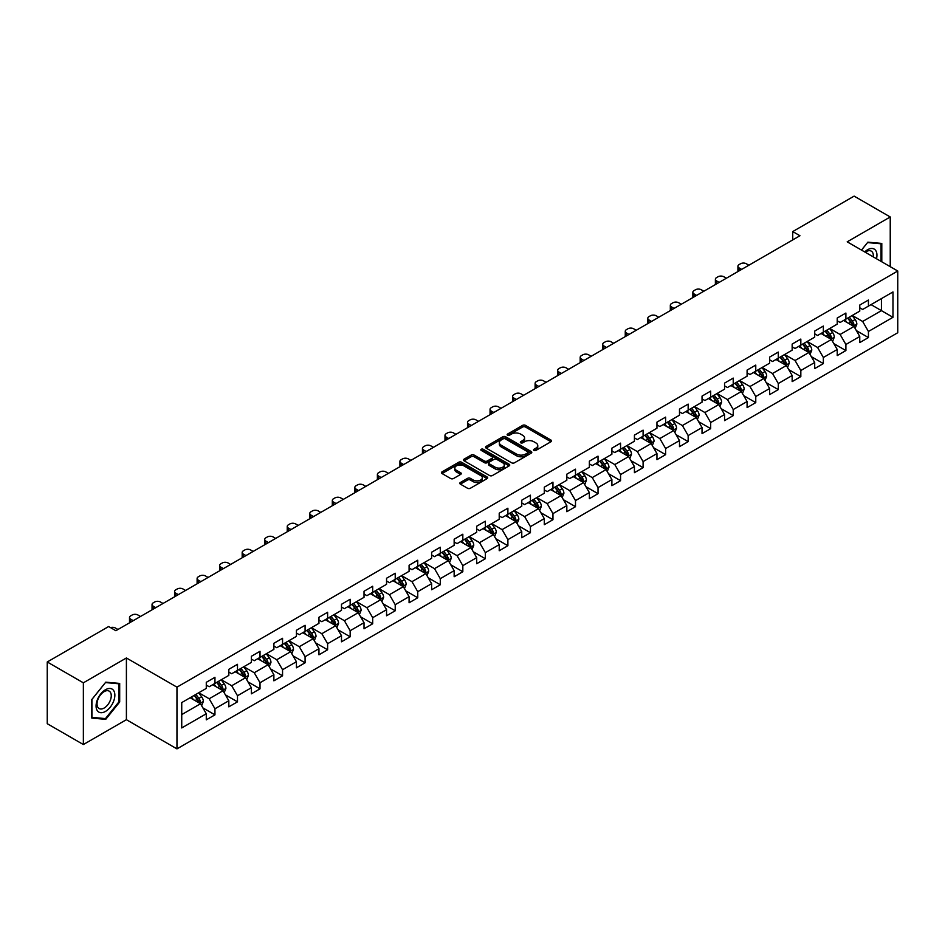 <?xml version="1.0" encoding="UTF-8"?>
<svg xmlns="http://www.w3.org/2000/svg" width="945" height="945" viewBox="0 0 945 945"><rect width="100%" height="100%" fill="white"/><g stroke="black" fill="none" stroke-linecap="round" stroke-linejoin="round"><path stroke-width="1.42" d="M533.925 450.422A1.406 0.815 0 0 0 535.909 450.422L550.982 441.728A2.008 1.158 0 0 0 551.573 440.913A2.008 1.158 0 0 0 550.982 440.086L525.455 425.356A2.008 1.158 0 0 0 522.62 425.356L507.559 434.05A1.406 0.815 0 0 0 507.146 434.629A1.406 0.815 0 0 0 507.559 435.196A1.406 0.815 0 0 0 509.544 435.196L511.493 434.074A6.414 3.709 0 0 1 520.565 434.074L522.691 435.302A6.414 3.709 0 0 1 524.569 437.925A6.414 3.709 0 0 1 522.691 440.535L520.742 441.669A1.406 0.815 0 0 0 520.329 442.236A1.406 0.815 0 0 0 520.742 442.815A1.406 0.815 0 0 0 522.727 442.815L524.676 441.681A6.414 3.709 0 0 1 533.748 441.681L535.874 442.91A6.414 3.709 0 0 1 537.764 445.532A6.414 3.709 0 0 1 535.874 448.154L533.925 449.277A1.406 0.815 0 0 0 533.523 449.855A1.406 0.815 0 0 0 533.925 450.422L533.925 449.277M460.38 482.493A2.008 1.158 0 0 0 459.79 483.308A2.008 1.158 0 0 0 460.38 484.123L467.539 488.258A2.008 1.158 0 0 0 470.374 488.258L487.112 478.607A2.008 1.158 0 0 0 487.691 477.78A2.008 1.158 0 0 0 487.112 476.965L461.585 462.235A2.008 1.158 0 0 0 458.75 462.235L442.024 471.886A2.008 1.158 0 0 0 441.433 472.713A2.008 1.158 0 0 0 442.024 473.528L450.67 478.524A2.008 1.158 0 0 0 453.505 478.524L460.664 474.39A2.008 1.158 0 0 0 461.255 473.575A2.008 1.158 0 0 0 460.664 472.748L456.376 470.279A5.363 3.095 0 0 1 454.805 468.082A5.363 3.095 0 0 1 458.112 465.223A5.363 3.095 0 0 1 463.96 465.897L480.757 475.595A5.363 3.095 0 0 1 482.328 477.78A5.363 3.095 0 0 1 479.02 480.651A5.363 3.095 0 0 1 473.173 479.977L470.374 478.359A2.008 1.158 0 0 0 467.539 478.359L460.38 482.493L460.38 484.123L467.539 480.025L467.539 478.359M126.406 657.968L83.361 682.822L47.25 661.972L47.25 723.693L83.361 744.542L126.406 719.688L176.963 748.877L176.963 687.157L126.406 657.968L126.406 719.688M890.237 266.679L890.237 216.972L847.192 241.825L897.75 271.014L176.963 687.157M890.237 216.972L854.126 196.123L792.737 231.572L792.737 239.912M47.25 661.972L108.64 626.535L115.857 630.705L799.954 235.742L792.737 231.572M511.635 462.802A2.008 1.158 0 0 0 514.47 462.802L531.196 453.151A2.008 1.158 0 0 0 531.787 452.324A2.008 1.158 0 0 0 531.196 451.509L505.681 436.779A2.008 1.158 0 0 0 502.846 436.779L486.108 446.43A2.008 1.158 0 0 0 485.529 447.257A2.008 1.158 0 0 0 486.108 448.072L511.635 462.802M481.785 450.73A1.406 0.815 0 0 1 483.202 450.93L483.202 449.253L509.154 464.243A2.008 1.158 0 0 1 509.745 465.058A2.008 1.158 0 0 1 509.154 465.873L492.428 475.536A2.008 1.158 0 0 1 489.593 475.536L464.066 460.794L464.066 459.164A2.008 1.158 0 0 0 463.475 459.979A2.008 1.158 0 0 0 464.066 460.794M464.066 459.164L471.224 455.029A2.008 1.158 0 0 1 474.059 455.029L484.407 461.006A2.008 1.158 0 0 0 487.254 461.006L492.002 458.266A2.008 1.158 0 0 0 492.581 457.439A2.008 1.158 0 0 0 492.002 456.624L481.218 450.399A1.406 0.815 0 0 1 480.816 449.832A1.406 0.815 0 0 1 481.678 449.088A1.406 0.815 0 0 1 483.202 449.253M176.963 748.877L897.75 332.734L897.75 271.014M202.891 707.888L214.952 714.845L214.952 708.762L228.82 700.753L228.82 706.836L237.49 701.84L237.49 695.744L251.358 687.747L251.358 693.831L260.017 688.822L260.017 682.739L273.885 674.73L273.885 680.825L282.555 675.817L282.555 669.733L296.423 661.724L296.423 667.808L305.081 662.811L305.081 656.716L318.949 648.719L318.949 654.802L327.62 649.794L327.62 643.71L341.488 635.701L341.488 641.797L350.158 636.788L350.158 630.705L364.026 622.696L364.026 628.779L372.684 623.783L372.684 617.687L386.552 609.69L386.552 615.774L395.223 610.765L395.223 604.682L409.09 596.673L409.09 602.768L417.749 597.76L417.749 591.676L431.617 583.667L431.617 589.751L440.287 584.754L440.287 578.659L454.155 570.662L454.155 576.745L462.826 571.737L462.826 565.653L476.693 557.644L476.693 563.74L485.352 558.731L485.352 552.648L499.22 544.639L499.22 550.722L507.89 545.726L507.89 539.63L521.758 531.633L521.758 537.717L530.428 532.708L530.428 526.625L544.285 518.616L544.285 524.711L552.955 519.703L552.955 513.619L566.823 505.61L566.823 511.694L575.493 506.697L575.493 500.602L589.361 492.593L589.361 498.688L598.02 493.68L598.02 487.596L611.887 479.587L611.887 485.671L620.558 480.674L620.558 474.591L634.426 466.582L634.426 472.665L643.096 467.669L643.096 461.573L656.952 453.565L656.952 459.66L665.623 454.651L665.623 448.568L679.49 440.559L679.49 446.642L688.161 441.646L688.161 435.55L702.029 427.553L702.029 433.637L710.687 428.64L710.687 422.545L724.555 414.536L724.555 420.631L733.226 415.623L733.226 409.539L747.093 401.53L747.093 407.614L755.764 402.617L755.764 396.522L769.632 388.525L769.632 394.608L778.29 389.6L778.29 383.516L792.158 375.508L792.158 381.603L800.828 376.594L800.828 370.511L814.696 362.502L814.696 368.585L823.355 363.589L823.355 357.493L837.223 349.496L837.223 355.58L845.893 350.571L845.893 344.488L859.761 336.479L859.761 342.574L868.431 337.566L868.431 331.482L892.978 317.307L892.978 291.946L881.425 298.62L881.425 310.633L892.978 317.307M214.952 714.845L206.282 719.854L206.282 713.758L181.735 727.945L181.735 702.584L206.282 688.409L206.282 682.325L214.952 677.317L214.952 683.412L228.82 675.403L228.82 669.308L237.49 664.311L237.49 670.395L251.358 662.386L251.358 656.303L260.017 651.294L260.017 657.389L273.885 649.38L273.885 643.297L282.555 638.288L282.555 644.372L296.423 636.375L296.423 630.28L305.081 625.283L305.081 631.366L318.949 623.357L318.949 617.274L327.62 612.265L327.62 618.361L341.488 610.352L341.488 604.268L350.158 599.26L350.158 605.343L364.026 597.346L364.026 591.251L372.684 586.254L372.684 592.338L386.552 584.329L386.552 578.245L395.223 573.237L395.223 579.332L409.09 571.323L409.09 565.24L417.749 560.231L417.749 566.315L431.617 558.318L431.617 552.223L440.287 547.226L440.287 553.309L454.155 545.3L454.155 539.217L462.826 534.208L462.826 540.304L476.693 532.295L476.693 526.211L485.352 521.203L485.352 527.286L499.22 519.289L499.22 513.194L507.89 508.197L507.89 514.281L521.758 506.272L521.758 500.188L530.428 495.18L530.428 501.275L544.285 493.266L544.285 487.183L552.955 482.174L552.955 488.258L566.823 480.261L566.823 474.166L575.493 469.169L575.493 475.252L589.361 467.243L589.361 461.16L598.02 456.151L598.02 462.247L611.887 454.238L611.887 448.143L620.558 443.146L620.558 449.229L634.426 441.232L634.426 435.137L643.096 430.14L643.096 436.224L656.952 428.215L656.952 422.131L665.623 417.123L665.623 423.218L679.49 415.209L679.49 409.114L688.161 404.117L688.161 410.201L702.029 402.192L702.029 396.109L710.687 391.1L710.687 397.195L724.555 389.186L724.555 383.103L733.226 378.094L733.226 384.19L747.093 376.181L747.093 370.086L755.764 365.089L755.764 371.172L769.632 363.163L769.632 357.08L778.29 352.072L778.29 358.167L792.158 350.158L792.158 344.074L800.828 339.066L800.828 345.149L814.696 337.152L814.696 331.057L823.355 326.06L823.355 332.144L837.223 324.135L837.223 318.052L845.893 313.043L845.893 319.138L859.761 311.129L859.761 305.046L868.431 300.037L868.431 306.121L892.978 291.946M212.637 684.735L223.044 690.748L209.176 698.757L198.769 692.744M206.282 685.078L209.176 686.743L214.952 683.412M209.176 698.757L214.952 708.762M223.044 690.748L228.82 700.753M235.175 671.73L245.57 677.73L231.702 685.739L221.307 679.739M228.82 672.06L231.702 673.738L237.49 670.395M231.702 685.739L237.49 695.744M245.57 677.73L251.358 687.747M257.713 658.724L268.108 664.725L254.24 672.734L243.845 666.733M251.358 659.055L254.24 660.72L260.017 657.389M254.24 672.734L260.017 682.739M268.108 664.725L273.885 674.73M280.24 645.707L290.647 651.719L276.779 659.728L266.372 653.716M273.885 646.049L276.779 647.715L282.555 644.372M276.779 659.728L282.555 669.733M290.647 651.719L296.423 661.724M302.778 632.701L313.173 638.702L299.305 646.711L288.91 640.71M296.423 633.032L299.305 634.709L305.081 631.366M299.305 646.711L305.081 656.716M313.173 638.702L318.949 648.719M325.304 619.696L335.711 625.696L321.843 633.705L311.437 627.704M318.949 620.026L321.843 621.692L327.62 618.361M321.843 633.705L327.62 643.71M335.711 625.696L341.488 635.701M347.843 606.678L358.238 612.691L344.382 620.688L333.975 614.687M341.488 607.021L344.382 608.686L350.158 605.343M344.382 620.688L350.158 630.705M358.238 612.691L364.026 622.696M370.381 593.673L380.776 599.673L366.908 607.682L356.513 601.681M364.026 594.003L366.908 595.669L372.684 592.338M366.908 607.682L372.684 617.687M380.776 599.673L386.552 609.69M392.907 580.667L403.314 586.668L389.446 594.677L379.039 588.664M386.552 580.998L389.446 582.663L395.223 579.332M389.446 594.677L395.223 604.682M403.314 586.668L409.09 596.673M415.446 567.65L425.841 573.662L411.973 581.659L401.578 575.659M409.09 567.992L411.973 569.658L417.749 566.315M411.973 581.659L417.749 591.676M425.841 573.662L431.617 583.667M437.972 554.644L448.379 560.645L434.511 568.654L424.116 562.653M431.617 554.975L434.511 556.64L440.287 553.309M434.511 568.654L440.287 578.659M448.379 560.645L454.155 570.662M460.51 541.639L470.905 547.639L457.049 555.648L446.642 549.636M454.155 541.969L457.049 543.635L462.826 540.304M457.049 555.648L462.826 565.653M470.905 547.639L476.693 557.644M483.049 528.621L493.444 534.634L479.576 542.631L469.181 536.63M476.693 528.964L479.576 530.629L485.352 527.286M479.576 542.631L485.352 552.648M493.444 534.634L499.22 544.639M505.575 515.616L515.982 521.616L502.114 529.625L491.707 523.624M499.22 515.946L502.114 517.612L507.89 514.281M502.114 529.625L507.89 539.63M515.982 521.616L521.758 531.633M528.113 502.61L538.508 508.611L524.64 516.62L514.245 510.607M521.758 502.941L524.64 504.606L530.428 501.275M524.64 516.62L530.428 526.625M538.508 508.611L544.285 518.616M550.64 489.593L561.046 495.605L547.179 503.602L536.784 497.602M544.285 489.935L547.179 491.601L552.955 488.258M547.179 503.602L552.955 513.619M561.046 495.605L566.823 505.61M573.178 476.587L583.585 482.588L569.717 490.597L559.31 484.596M566.823 476.918L569.717 478.583L575.493 475.252M569.717 490.597L575.493 500.602M583.585 482.588L589.361 492.593M595.716 463.582L606.111 469.582L592.243 477.591L581.848 471.579M589.361 463.912L592.243 465.578L598.02 462.247M592.243 477.591L598.02 487.596M606.111 469.582L611.887 479.587M618.243 450.564L628.649 456.577L614.782 464.574L604.375 458.573M611.887 450.895L614.782 452.572L620.558 449.229M614.782 464.574L620.558 474.591M628.649 456.577L634.426 466.582M640.781 437.559L651.176 443.559L637.308 451.568L626.913 445.567M634.426 437.889L637.308 439.555L643.096 436.224M637.308 451.568L643.096 461.573M651.176 443.559L656.952 453.565M663.319 424.553L673.714 430.554L659.846 438.563L649.451 432.55M656.952 424.884L659.846 426.549L665.623 423.218M659.846 438.563L665.623 448.568M673.714 430.554L679.49 440.559M685.846 411.536L696.252 417.548L682.384 425.545L671.978 419.545M679.49 411.866L682.384 413.544L688.161 410.201M682.384 425.545L688.161 435.55M696.252 417.548L702.029 427.553M708.384 398.53L718.779 404.531L704.911 412.54L694.516 406.539M702.029 398.861L704.911 400.526L710.687 397.195M704.911 412.54L710.687 422.545M718.779 404.531L724.555 414.536M730.91 385.513L741.317 391.525L727.449 399.534L717.042 393.522M724.555 385.855L727.449 387.521L733.226 384.19M727.449 399.534L733.226 409.539M741.317 391.525L747.093 401.53M753.448 372.507L763.843 378.508L749.976 386.517L739.581 380.516M747.093 372.838L749.976 374.515L755.764 371.172M749.976 386.517L755.764 396.522M763.843 378.508L769.632 388.525M775.987 359.502L786.382 365.502L772.514 373.511L762.119 367.51M769.632 359.832L772.514 361.498L778.29 358.167M772.514 373.511L778.29 383.516M786.382 365.502L792.158 375.508M798.513 346.484L808.92 352.497L795.052 360.506L784.645 354.493M792.158 346.827L795.052 348.492L800.828 345.149M795.052 360.506L800.828 370.511M808.92 352.497L814.696 362.502M821.051 333.479L831.446 339.479L817.579 347.488L807.184 341.488M814.696 333.809L817.579 335.487L823.355 332.144M817.579 347.488L823.355 357.493M831.446 339.479L837.223 349.496M843.578 320.473L853.985 326.474L840.117 334.483L829.71 328.482M837.223 320.804L840.117 322.469L845.893 319.138M840.117 334.483L845.893 344.488M853.985 326.474L859.761 336.479M871.03 304.621L881.425 310.633L862.655 321.465L852.248 315.465M859.761 307.798L862.655 309.464L868.431 306.121M862.655 321.465L868.431 331.482M83.361 682.822L83.361 744.542M181.735 714.597L200.505 703.753L190.11 697.753M200.505 703.753L206.282 713.758M856.371 330.608L868.431 337.566M833.833 343.614L845.893 350.571M811.294 356.619L823.355 363.589M788.768 369.637L800.828 376.594M766.23 382.642L778.29 389.6M743.703 395.648L755.764 402.617M721.165 408.665L733.226 415.623M698.627 421.671L710.687 428.64M676.1 434.676L688.161 441.646M653.562 447.694L665.623 454.651M631.036 460.699L643.096 467.669M608.497 473.705L620.558 480.674M585.959 486.722L598.02 493.68M563.433 499.728L575.493 506.697M540.894 512.733L552.955 519.703M518.356 525.751L530.428 532.708M495.83 538.756L507.89 545.726M473.291 551.762L485.352 558.731M450.765 564.779L462.826 571.737M428.227 577.785L440.287 584.754M405.688 590.802L417.749 597.76M383.162 603.808L395.223 610.765M360.624 616.813L372.684 623.783M338.097 629.831L350.158 636.788M315.559 642.836L327.62 649.794M293.021 655.842L305.081 662.811M270.494 668.859L282.555 675.817M247.956 681.865L260.017 688.822M225.43 694.87L237.49 701.84M881.791 261.8L881.791 243.42L867.853 242.168L861.497 250.082M91.807 718.094L105.745 719.334L119.684 701.993L119.684 683.412L105.745 682.172L91.807 699.513L91.807 718.094M118.964 701.58L119.684 701.993M104.281 718.483L105.745 719.334M534.492 450.623L535.874 449.82A6.414 3.709 0 0 0 537.764 447.198L537.764 445.532M524.569 437.925L524.569 439.59A6.414 3.709 0 0 1 522.691 442.213L521.309 443.004M550.959 441.74L525.455 427.022A2.008 1.158 0 0 0 522.62 427.022L508.115 435.397M531.173 453.163L505.681 438.445A2.008 1.158 0 0 0 502.846 438.445L486.143 448.084M527.653 452.903A1.406 0.815 0 0 0 528.066 452.324A1.406 0.815 0 0 0 527.653 451.757L505.256 438.823A1.406 0.815 0 0 0 503.272 438.823L501.216 440.004A6.414 3.709 0 0 0 499.338 442.626A6.414 3.709 0 0 0 501.216 445.249L516.525 454.084A6.414 3.709 0 0 0 525.597 454.084L527.653 452.903L527.653 454.569A1.406 0.815 0 0 0 528.066 453.99L528.066 452.324M499.338 442.626L499.338 444.292A6.414 3.709 0 0 0 501.216 446.914L501.216 445.249M527.653 454.569L525.597 455.75A6.414 3.709 0 0 1 516.525 455.75L501.216 446.914M464.089 460.817L471.224 456.695L471.224 455.029M492.581 457.439L492.581 459.116A2.008 1.158 0 0 1 492.002 459.931L487.254 462.672A2.008 1.158 0 0 1 484.407 462.672L474.059 456.695A2.008 1.158 0 0 0 471.224 456.695M483.202 450.93L509.131 465.885M495.156 467.208A5.363 3.095 0 0 0 501.004 467.881A5.363 3.095 0 0 0 504.311 465.011A5.363 3.095 0 0 0 502.74 462.826L496.822 459.412A2.008 1.158 0 0 0 493.987 459.412L489.238 462.152A2.008 1.158 0 0 0 488.648 462.967A2.008 1.158 0 0 0 489.238 463.782L495.156 467.208L495.156 468.874A5.363 3.095 0 0 0 501.004 469.547A5.363 3.095 0 0 0 504.311 466.688L504.311 465.011M488.648 462.967L488.648 464.633A2.008 1.158 0 0 0 489.238 465.46L489.238 463.782M495.156 468.874L489.238 465.46M482.328 477.78L482.328 479.458A5.363 3.095 0 0 1 479.02 482.316A5.363 3.095 0 0 1 473.173 481.643L470.374 480.025A2.008 1.158 0 0 0 467.539 480.025M454.805 468.082L454.805 469.748A5.363 3.095 0 0 0 456.376 471.945L456.376 470.279M460.64 474.402L456.376 471.945M487.077 478.619L461.585 463.901A2.008 1.158 0 0 0 458.75 463.901L442.047 473.539M855.119 328.447L856.843 324.123A5.41 3.13 -120 0 0 855.119 319.516L852.13 315.535M741.671 269.396L739.12 267.919A4.087 2.362 0 0 1 737.927 266.242A4.087 2.362 0 0 1 739.12 264.576L740.561 263.749A4.087 2.362 0 0 1 746.337 263.749L748.901 265.226M846.933 322.41L844.913 319.705M738.258 271.357A4.087 2.362 180 0 1 737.927 270.412L737.927 266.242M847.653 318.122L850.642 322.103A5.41 3.13 60 0 1 852.189 325.352L853.926 324.359A5.41 3.13 -120 0 0 852.366 321.099L849.39 317.118M848.031 317.898L851.339 322.316A2.752 1.595 60 0 1 851.847 323.155L853.926 324.359M880.173 243.278L881.071 243.786L881.071 261.387M861.521 250.094L867.557 242.582L881.071 243.786M876.499 258.753A13.277 7.666 120 0 0 874.196 249.09A13.277 7.666 120 0 0 864.687 251.925M873.286 256.886A10.052 5.8 120 0 0 871.266 251.122A10.052 5.8 120 0 0 865.266 252.268M105.462 711.431A13.277 7.666 120 0 0 114.853 695.166A13.277 7.666 120 0 0 105.462 689.744A13.277 7.666 120 0 0 96.071 706.009A13.277 7.666 120 0 0 105.462 711.431M104.151 708.029A10.052 5.8 120 0 0 110.719 699.17A10.052 5.8 120 0 0 109.171 691.126A10.052 5.8 120 0 0 104.151 691.622A10.052 5.8 120 0 0 97.583 700.481A10.052 5.8 120 0 0 99.119 708.537A10.052 5.8 120 0 0 104.151 708.029M91.96 699.383L105.462 682.573L118.964 683.79L118.964 701.792L105.462 718.59L91.96 717.385L91.925 699.359M118.078 683.27L118.964 683.79M832.592 341.464L834.305 337.129A5.41 3.13 -120 0 0 832.58 332.522L829.604 328.541M719.145 282.401L716.582 280.925A4.087 2.362 0 0 1 715.389 279.259A4.087 2.362 0 0 1 716.582 277.594L718.035 276.755A4.087 2.362 0 0 1 723.811 276.755L726.362 278.232M824.406 335.416L822.374 332.711M715.731 284.374A4.087 2.362 180 0 1 715.389 283.429L715.389 279.259M825.127 331.128L828.103 335.109A5.41 3.13 60 0 1 829.651 338.369L831.387 337.365A5.41 3.13 -120 0 0 829.84 334.105L826.851 330.124M825.505 330.915L828.812 335.321A2.752 1.595 60 0 1 829.308 336.16L831.387 337.365M810.054 354.469L811.779 350.146A5.41 3.13 -120 0 0 810.042 345.527L807.065 341.558M696.607 295.407L694.055 293.93A4.087 2.362 0 0 1 692.85 292.265A4.087 2.362 0 0 1 694.055 290.599L695.496 289.761A4.087 2.362 0 0 1 701.273 289.761L703.836 291.237M801.868 348.421L799.848 345.728M693.193 297.38A4.087 2.362 180 0 1 692.85 296.435L692.85 292.265M802.588 344.134L805.565 348.114A5.41 3.13 60 0 1 807.124 351.375L808.849 350.371A5.41 3.13 -120 0 0 807.302 347.122L804.325 343.141M802.966 343.921L806.274 348.339A2.752 1.595 60 0 1 806.77 349.178L808.849 350.371M787.528 367.475L789.24 363.152A5.41 3.13 -120 0 0 787.516 358.545L784.527 354.564M674.068 308.424L671.517 306.948A4.087 2.362 0 0 1 670.324 305.27A4.087 2.362 0 0 1 671.517 303.605L672.958 302.778A4.087 2.362 0 0 1 678.746 302.778L681.298 304.255M779.33 361.439L777.31 358.734M670.666 310.385A4.087 2.362 180 0 1 670.324 309.44L670.324 305.27M780.05 357.151L783.039 361.132A5.41 3.13 60 0 1 784.586 364.38L786.323 363.388A5.41 3.13 -120 0 0 784.763 360.128L781.787 356.147M780.428 356.926L783.736 361.344A2.752 1.595 60 0 1 784.244 362.183L786.323 363.388M764.989 380.492L766.702 376.157A5.41 3.13 -120 0 0 764.977 371.55L762.001 367.57M651.542 321.43L648.979 319.953A4.087 2.362 0 0 1 647.786 318.288A4.087 2.362 0 0 1 648.979 316.622L650.432 315.784A4.087 2.362 0 0 1 656.208 315.784L658.759 317.26M756.803 374.444L754.771 371.739M648.128 323.403A4.087 2.362 180 0 1 647.786 322.458L647.786 318.288M757.524 370.156L760.501 374.137A5.41 3.13 60 0 1 762.048 377.398L763.784 376.393A5.41 3.13 -120 0 0 762.237 373.133L759.26 369.152M757.902 369.944L761.209 374.35A2.752 1.595 60 0 1 761.705 375.189L763.784 376.393M742.451 393.498L744.176 389.175A5.41 3.13 -120 0 0 742.451 384.556L739.462 380.587M629.004 334.435L626.452 332.959A4.087 2.362 0 0 1 625.259 331.293A4.087 2.362 0 0 1 626.452 329.628L627.893 328.789A4.087 2.362 0 0 1 633.67 328.789L636.233 330.266M734.265 387.45L732.245 384.757M625.59 336.408A4.087 2.362 180 0 1 625.259 335.463L625.259 331.293M734.986 383.162L737.974 387.143A5.41 3.13 60 0 1 739.522 390.403L741.246 389.399A5.41 3.13 -120 0 0 739.699 386.151L736.722 382.17M735.364 382.949L738.671 387.367A2.752 1.595 60 0 1 739.179 388.206L741.246 389.399M719.925 406.504L721.637 402.18A5.41 3.13 -120 0 0 719.913 397.573L716.936 393.592M606.477 347.453L603.914 345.976A4.087 2.362 0 0 1 602.721 344.311A4.087 2.362 0 0 1 603.914 342.633L605.367 341.806A4.087 2.362 0 0 1 611.143 341.806L613.695 343.283M711.739 400.467L709.707 397.762M603.064 349.414A4.087 2.362 180 0 1 602.721 348.481L602.721 344.311M712.459 396.179L715.436 400.16A5.41 3.13 60 0 1 716.983 403.409L718.72 402.416A5.41 3.13 -120 0 0 717.172 399.156L714.184 395.175M712.825 395.955L716.133 400.373A2.752 1.595 60 0 1 716.641 401.212L718.72 402.416M697.386 419.521L699.111 415.186A5.41 3.13 -120 0 0 697.375 410.579L694.398 406.598M583.939 360.458L581.388 358.982A4.087 2.362 0 0 1 580.183 357.316A4.087 2.362 0 0 1 581.388 355.651L582.829 354.812A4.087 2.362 0 0 1 588.605 354.812L591.157 356.289M689.2 413.473L687.18 410.768M580.525 362.431A4.087 2.362 180 0 1 580.183 361.486L580.183 357.316M689.921 409.185L692.898 413.166A5.41 3.13 60 0 1 694.457 416.426L696.181 415.422A5.41 3.13 -120 0 0 694.634 412.162L691.657 408.181M690.299 408.972L693.606 413.378A2.752 1.595 60 0 1 694.102 414.217L696.181 415.422M674.86 432.526L676.573 428.203A5.41 3.13 -120 0 0 674.848 423.596L671.86 419.615M561.401 373.464L558.849 371.987A4.087 2.362 0 0 1 557.656 370.322A4.087 2.362 0 0 1 558.849 368.656L560.29 367.818A4.087 2.362 0 0 1 566.067 367.818L568.63 369.294M666.662 426.478L664.642 423.785M557.999 375.437A4.087 2.362 180 0 1 557.656 374.492L557.656 370.322M667.383 422.191L670.371 426.171A5.41 3.13 60 0 1 671.919 429.432L673.655 428.428A5.41 3.13 -120 0 0 672.096 425.179L669.119 421.198M667.761 421.978L671.068 426.396A2.752 1.595 60 0 1 671.576 427.234L673.655 428.428M652.322 445.544L654.034 441.209A5.41 3.13 -120 0 0 652.31 436.602L649.333 432.621M538.874 386.481L536.311 385.005A4.087 2.362 0 0 1 535.118 383.339A4.087 2.362 0 0 1 536.311 381.662L537.764 380.835A4.087 2.362 0 0 1 543.54 380.835L546.092 382.312M644.136 439.496L642.104 436.791M535.461 388.442A4.087 2.362 180 0 1 535.118 387.509L535.118 383.339M644.856 435.208L647.833 439.189A5.41 3.13 60 0 1 649.38 442.437L651.117 441.445A5.41 3.13 -120 0 0 649.569 438.185L646.581 434.204M645.234 434.983L648.542 439.401A2.752 1.595 60 0 1 649.038 440.24L651.117 441.445M629.783 458.549L631.508 454.214A5.41 3.13 -120 0 0 629.783 449.607L626.795 445.627M516.336 399.487L513.785 398.01A4.087 2.362 0 0 1 512.592 396.345A4.087 2.362 0 0 1 513.785 394.679L515.226 393.841A4.087 2.362 0 0 1 521.002 393.841L523.565 395.317M621.597 452.501L619.577 449.796M512.922 401.46A4.087 2.362 180 0 1 512.592 400.515L512.592 396.345M622.318 448.213L625.295 452.194A5.41 3.13 60 0 1 626.854 455.455L628.579 454.45A5.41 3.13 -120 0 0 627.031 451.19L624.054 447.209M622.696 448.001L626.003 452.407A2.752 1.595 60 0 1 626.5 453.246L628.579 454.45M607.257 471.555L608.97 467.232A5.41 3.13 -120 0 0 607.245 462.625L604.268 458.644M493.81 412.492L491.246 411.016A4.087 2.362 0 0 1 490.053 409.35A4.087 2.362 0 0 1 491.246 407.685L492.699 406.846A4.087 2.362 0 0 1 498.476 406.846L501.027 408.323M599.071 465.519L597.039 462.814M490.396 414.465A4.087 2.362 180 0 1 490.053 413.52L490.053 409.35M599.791 461.231L602.768 465.2A5.41 3.13 60 0 1 604.316 468.46L606.052 467.456A5.41 3.13 -120 0 0 604.505 464.208L601.516 460.227M600.158 461.006L603.465 465.424A2.752 1.595 60 0 1 603.973 466.263L606.052 467.456M584.719 484.572L586.443 480.237A5.41 3.13 -120 0 0 584.707 475.63L581.73 471.649M471.271 425.51L468.72 424.033A4.087 2.362 0 0 1 467.515 422.368A4.087 2.362 0 0 1 468.72 420.69L470.161 419.863A4.087 2.362 0 0 1 475.937 419.863L478.489 421.34M576.533 478.524L574.513 475.819M467.858 427.471A4.087 2.362 180 0 1 467.515 426.538L467.515 422.368M577.253 474.236L580.23 478.217A5.41 3.13 60 0 1 581.777 481.466L583.514 480.473A5.41 3.13 -120 0 0 581.966 477.213L578.99 473.232M577.631 474.012L580.939 478.43A2.752 1.595 60 0 1 581.435 479.269L583.514 480.473M562.192 497.578L563.905 493.243A5.41 3.13 -120 0 0 562.18 488.636L559.192 484.655M448.733 438.515L446.182 437.039A4.087 2.362 0 0 1 444.989 435.373A4.087 2.362 0 0 1 446.182 433.708L447.623 432.869A4.087 2.362 0 0 1 453.399 432.869L455.962 434.346M553.994 491.53L551.974 488.825M445.331 440.488A4.087 2.362 180 0 1 444.989 439.543L444.989 435.373M554.715 487.242L557.704 491.223A5.41 3.13 60 0 1 559.251 494.483L560.987 493.479A5.41 3.13 -120 0 0 559.428 490.219L556.451 486.238M555.093 487.029L558.4 491.447A2.752 1.595 60 0 1 558.908 492.274L560.987 493.479M539.654 510.583L541.367 506.26A5.41 3.13 -120 0 0 539.642 501.653L536.665 497.672M426.207 451.521L423.643 450.044A4.087 2.362 0 0 1 422.45 448.379A4.087 2.362 0 0 1 423.643 446.713L425.096 445.875A4.087 2.362 0 0 1 430.873 445.875L433.424 447.351M531.468 504.547L529.436 501.842M422.793 453.494A4.087 2.362 180 0 1 422.45 452.549L422.45 448.379M532.189 500.259L535.165 504.228A5.41 3.13 60 0 1 536.713 507.489L538.449 506.485A5.41 3.13 -120 0 0 536.902 503.236L533.913 499.255M532.567 500.035L535.874 504.453A2.752 1.595 60 0 1 536.37 505.291L538.449 506.485M517.116 523.601L518.84 519.266A5.41 3.13 -120 0 0 517.116 514.659L514.127 510.678M403.669 464.538L401.117 463.062A4.087 2.362 0 0 1 399.912 461.396A4.087 2.362 0 0 1 401.117 459.719L402.558 458.892A4.087 2.362 0 0 1 408.334 458.892L410.898 460.369M508.93 517.553L506.91 514.848M400.255 466.511A4.087 2.362 180 0 1 399.912 465.566L399.912 461.396M509.65 513.265L512.627 517.246A5.41 3.13 60 0 1 514.186 520.494L515.911 519.502A5.41 3.13 -120 0 0 514.363 516.242L511.387 512.261M510.028 513.04L513.336 517.458A2.752 1.595 60 0 1 513.832 518.297L515.911 519.502M494.589 536.606L496.302 532.283A5.41 3.13 -120 0 0 494.578 527.664L491.601 523.684M381.142 477.544L378.579 476.067A4.087 2.362 0 0 1 377.386 474.402A4.087 2.362 0 0 1 378.579 472.736L380.02 471.898A4.087 2.362 0 0 1 385.808 471.898L388.36 473.374M486.403 530.558L484.372 527.853M377.728 479.517A4.087 2.362 180 0 1 377.386 478.572L377.386 474.402M487.112 526.27L490.101 530.251A5.41 3.13 60 0 1 491.648 533.512L493.384 532.507A5.41 3.13 -120 0 0 491.837 529.247L488.848 525.278M487.49 526.058L490.798 530.476A2.752 1.595 60 0 1 491.305 531.303L493.384 532.507M472.051 549.612L473.776 545.289A5.41 3.13 -120 0 0 472.039 540.682L469.063 536.701M358.604 490.549L356.052 489.085A4.087 2.362 0 0 1 354.847 487.407A4.087 2.362 0 0 1 356.052 485.742L357.493 484.915A4.087 2.362 0 0 1 363.27 484.915L365.821 486.38M463.865 543.576L461.845 540.871M355.19 492.522A4.087 2.362 180 0 1 354.847 491.577L354.847 487.407M464.586 539.288L467.562 543.269A5.41 3.13 60 0 1 469.11 546.517L470.846 545.513A5.41 3.13 -120 0 0 469.299 542.265L466.322 538.284M464.964 539.063L468.271 543.481A2.752 1.595 60 0 1 468.767 544.32L470.846 545.513M449.513 562.629L451.237 558.294A5.41 3.13 -120 0 0 449.513 553.687L446.524 549.707M336.066 503.567L333.514 502.09A4.087 2.362 0 0 1 332.321 500.425A4.087 2.362 0 0 1 333.514 498.747L334.955 497.92A4.087 2.362 0 0 1 340.732 497.92L343.295 499.397M441.327 556.581L439.307 553.876M332.664 505.54A4.087 2.362 180 0 1 332.321 504.595L332.321 500.425M442.047 552.293L445.036 556.274A5.41 3.13 60 0 1 446.583 559.523L448.32 558.53A5.41 3.13 -120 0 0 446.761 555.27L443.784 551.289M442.425 552.081L445.733 556.487A2.752 1.595 60 0 1 446.241 557.326L448.32 558.53M426.986 575.635L428.699 571.312A5.41 3.13 -120 0 0 426.975 566.693L423.998 562.712M313.539 516.572L310.976 515.096A4.087 2.362 0 0 1 309.783 513.43A4.087 2.362 0 0 1 310.976 511.765L312.429 510.926A4.087 2.362 0 0 1 318.205 510.926L320.757 512.403M418.8 569.587L416.769 566.882M310.125 518.545A4.087 2.362 180 0 1 309.783 517.6L309.783 513.43M419.521 565.299L422.498 569.28A5.41 3.13 60 0 1 424.045 572.54L425.782 571.536A5.41 3.13 -120 0 0 424.234 568.276L421.246 564.307M419.899 565.086L423.206 569.504A2.752 1.595 60 0 1 423.703 570.343L425.782 571.536M404.448 588.64L406.173 584.317A5.41 3.13 -120 0 0 404.436 579.71L401.46 575.729M291.001 529.59L288.449 528.113A4.087 2.362 0 0 1 287.245 526.436A4.087 2.362 0 0 1 288.449 524.77L289.891 523.943A4.087 2.362 0 0 1 295.667 523.943L298.23 525.42M396.262 582.604L394.242 579.899M287.587 531.551A4.087 2.362 180 0 1 287.245 530.606L287.245 526.436M396.983 578.316L399.959 582.297A5.41 3.13 60 0 1 401.519 585.546L403.243 584.542A5.41 3.13 -120 0 0 401.696 581.293L398.719 577.312M397.361 578.092L400.668 582.51A2.752 1.595 60 0 1 401.164 583.348L403.243 584.542M381.922 601.658L383.635 597.323A5.41 3.13 -120 0 0 381.91 592.716L378.921 588.735M268.474 542.595L265.911 541.119A4.087 2.362 0 0 1 264.718 539.453A4.087 2.362 0 0 1 265.911 537.788L267.352 536.949A4.087 2.362 0 0 1 273.14 536.949L275.692 538.426M373.736 595.61L371.704 592.905M265.061 544.568A4.087 2.362 180 0 1 264.718 543.623L264.718 539.453M374.444 591.322L377.433 595.303A5.41 3.13 60 0 1 378.98 598.563L380.717 597.559A5.41 3.13 -120 0 0 379.169 594.299L376.181 590.318M374.822 591.109L378.13 595.515A2.752 1.595 60 0 1 378.638 596.354L380.717 597.559M359.383 614.663L361.108 610.34A5.41 3.13 -120 0 0 359.372 605.721L356.395 601.741M245.936 555.601L243.385 554.124A4.087 2.362 0 0 1 242.18 552.459A4.087 2.362 0 0 1 243.385 550.793L244.826 549.955A4.087 2.362 0 0 1 250.602 549.955L253.154 551.431M351.197 608.615L349.166 605.91M242.522 557.574A4.087 2.362 180 0 1 242.18 556.629L242.18 552.459M351.918 604.327L354.895 608.308A5.41 3.13 60 0 1 356.442 611.569L358.179 610.564A5.41 3.13 -120 0 0 356.631 607.316L353.654 603.335M352.296 604.115L355.603 608.533A2.752 1.595 60 0 1 356.1 609.371L358.179 610.564M336.845 627.669L338.57 623.346A5.41 3.13 -120 0 0 336.845 618.739L333.857 614.758M223.398 568.618L220.846 567.142A4.087 2.362 0 0 1 219.653 565.464A4.087 2.362 0 0 1 220.846 563.799L222.288 562.972A4.087 2.362 0 0 1 228.064 562.972L230.627 564.448M328.659 621.633L326.639 618.928M219.984 570.579A4.087 2.362 180 0 1 219.653 569.634L219.653 565.464M329.38 617.345L332.368 621.326A5.41 3.13 60 0 1 333.916 624.574L335.652 623.582A5.41 3.13 -120 0 0 334.093 620.322L331.116 616.341M329.758 617.12L333.065 621.538A2.752 1.595 60 0 1 333.573 622.377L335.652 623.582M314.319 640.686L316.032 636.351A5.41 3.13 -120 0 0 314.307 631.744L311.33 627.764M200.872 581.624L198.308 580.147A4.087 2.362 0 0 1 197.115 578.482A4.087 2.362 0 0 1 198.308 576.816L199.761 575.977A4.087 2.362 0 0 1 205.537 575.977L208.089 577.454M306.133 634.638L304.101 631.933M197.458 583.597A4.087 2.362 180 0 1 197.115 582.652L197.115 578.482M306.853 630.35L309.83 634.331A5.41 3.13 60 0 1 311.377 637.591L313.114 636.587A5.41 3.13 -120 0 0 311.566 633.327L308.578 629.346M307.231 630.138L310.539 634.544A2.752 1.595 60 0 1 311.035 635.383L313.114 636.587M291.781 653.692L293.505 649.369A5.41 3.13 -120 0 0 291.769 644.75L288.792 640.781M178.333 594.629L175.782 593.153A4.087 2.362 0 0 1 174.577 591.487A4.087 2.362 0 0 1 175.782 589.822L177.223 588.983A4.087 2.362 0 0 1 182.999 588.983L185.563 590.46M283.594 647.644L281.575 644.951M174.919 596.602A4.087 2.362 180 0 1 174.577 595.657L174.577 591.487M284.315 643.356L287.292 647.337A5.41 3.13 60 0 1 288.851 650.597L290.576 649.593A5.41 3.13 -120 0 0 289.028 646.345L286.051 642.364M284.693 643.143L288.001 647.561A2.752 1.595 60 0 1 288.497 648.4L290.576 649.593M269.254 666.697L270.967 662.374A5.41 3.13 -120 0 0 269.242 657.767L266.254 653.786M155.795 607.647L153.244 606.17A4.087 2.362 0 0 1 152.05 604.493A4.087 2.362 0 0 1 153.244 602.827L154.685 602A4.087 2.362 0 0 1 160.473 602L163.024 603.477M261.056 660.661L259.036 657.956M152.393 609.608A4.087 2.362 180 0 1 152.05 608.663L152.05 604.493M261.777 656.373L264.765 660.354A5.41 3.13 60 0 1 266.313 663.603L268.049 662.61A5.41 3.13 -120 0 0 266.49 659.35L263.513 655.369M262.155 656.149L265.462 660.567A2.752 1.595 60 0 1 265.97 661.405L268.049 662.61M246.716 679.715L248.429 675.38A5.41 3.13 -120 0 0 246.704 670.773L243.727 666.792M133.269 620.652L130.705 619.176A4.087 2.362 0 0 1 129.512 617.51A4.087 2.362 0 0 1 130.705 615.845L132.158 615.006A4.087 2.362 0 0 1 137.935 615.006L140.486 616.483M238.53 673.667L236.498 670.962M129.855 622.625A4.087 2.362 180 0 1 129.512 621.68L129.512 617.51M239.25 669.379L242.227 673.36A5.41 3.13 60 0 1 243.775 676.62L245.511 675.616A5.41 3.13 -120 0 0 243.964 672.356L240.987 668.375M239.628 669.166L242.936 673.572A2.752 1.595 60 0 1 243.432 674.411L245.511 675.616M224.178 692.72L225.902 688.397A5.41 3.13 -120 0 0 224.178 683.778L221.189 679.809M110.53 627.622A4.087 2.362 0 0 1 115.396 628.012L117.96 629.488M215.992 686.672L213.972 683.979M216.712 682.384L219.701 686.365A5.41 3.13 60 0 1 221.248 689.626L222.973 688.621A5.41 3.13 -120 0 0 221.425 685.373L218.449 681.392M217.09 682.172L220.398 686.59A2.752 1.595 60 0 1 220.906 687.428L222.973 688.621M201.651 705.726L203.364 701.403A5.41 3.13 -120 0 0 201.639 696.796L198.663 692.815M193.465 699.69L191.433 696.985M194.186 695.402L197.162 699.383A5.41 3.13 60 0 1 198.71 702.631L200.446 701.639A5.41 3.13 -120 0 0 198.899 698.379L195.91 694.398M194.552 695.177L197.859 699.595A2.752 1.595 60 0 1 198.367 700.434L200.446 701.639M535.874 449.82L535.874 448.154M520.742 442.815L520.742 441.669M522.691 442.213L522.691 440.535M507.559 435.196L507.559 434.05M522.62 427.022L522.62 425.356M525.455 427.022L525.455 425.356M550.982 441.728L550.982 440.086M486.108 448.072L486.108 446.43M502.846 438.445L502.846 436.779M505.681 438.445L505.681 436.779M531.196 453.151L531.196 451.509M516.525 455.75L516.525 454.084M525.597 455.75L525.597 454.084M474.059 456.695L474.059 455.029M484.407 462.672L484.407 461.006M487.254 462.672L487.254 461.006M492.002 459.931L492.002 458.266M509.154 465.873L509.154 464.243M470.374 480.025L470.374 478.359M473.173 481.643L473.173 479.977M460.664 474.39L460.664 472.748M442.024 473.528L442.024 471.886M458.75 463.901L458.75 462.235M461.585 463.901L461.585 462.235M487.112 478.607L487.112 476.965M739.12 267.919L739.12 270.861M853.453 326.167L856.808 324.229M852.366 321.099L855.119 319.516M848.515 323.32L850.642 322.103M716.582 280.925L716.582 283.878M830.915 339.172L834.27 337.235M829.84 334.105L832.58 332.522M825.989 336.326L828.103 335.109M694.055 293.93L694.055 296.884M808.377 352.19L811.743 350.252M807.302 347.122L810.042 345.527M803.451 349.343L805.565 348.114M671.517 306.948L671.517 309.901M785.85 365.195L789.205 363.258M784.763 360.128L787.516 358.545M780.924 362.348L783.039 361.132M648.979 319.953L648.979 322.906M763.312 378.201L766.667 376.264M762.237 373.133L764.977 371.55M758.386 375.354L760.501 374.137M626.452 332.959L626.452 335.912M740.785 391.218L744.14 389.281M739.699 386.151L742.451 384.556M735.848 388.371L737.974 387.143M603.914 345.976L603.914 348.929M718.247 404.224L721.602 402.286M717.172 399.156L719.913 397.573M713.321 401.377L715.436 400.16M581.388 358.982L581.388 361.935M695.709 417.229L699.076 415.292M694.634 412.162L697.375 410.579M690.783 414.394L692.898 413.166M558.849 371.987L558.849 374.941M673.183 430.247L676.537 428.309M672.096 425.179L674.848 423.596M668.245 427.4L670.371 426.171M536.311 385.005L536.311 387.958M650.644 443.252L653.999 441.315M649.569 438.185L652.31 436.602M645.718 440.405L647.833 439.189M513.785 398.01L513.785 400.963M628.118 456.258L631.473 454.321M627.031 451.19L629.783 449.607M623.18 453.423L625.295 452.194M491.246 411.016L491.246 413.969M605.58 469.275L608.934 467.338M604.505 464.208L607.245 462.625M600.654 466.428L602.768 465.2M468.72 424.033L468.72 426.986M583.041 482.281L586.408 480.343M581.966 477.213L584.707 475.63M578.116 479.434L580.23 478.217M446.182 437.039L446.182 439.992M560.515 495.286L563.87 493.349M559.428 490.219L562.18 488.636M555.577 492.451L557.704 491.223M423.643 450.044L423.643 452.998M537.977 508.304L541.331 506.366M536.902 503.236L539.642 501.653M533.051 505.457L535.165 504.228M401.117 463.062L401.117 466.015M515.438 521.309L518.805 519.372M514.363 516.242L517.116 514.659M510.513 518.462L512.627 517.246M378.579 476.067L378.579 479.02M492.912 534.327L496.267 532.378M491.837 529.247L494.578 527.664M487.986 531.48L490.101 530.251M356.052 489.085L356.052 492.026M470.374 547.332L473.74 545.395M469.299 542.265L472.039 540.682M465.448 544.485L467.562 543.269M333.514 502.09L333.514 505.043M447.847 560.338L451.202 558.4M446.761 555.27L449.513 553.687M442.91 557.491L445.036 556.274M310.976 515.096L310.976 518.049M425.309 573.355L428.664 571.406M424.234 568.276L426.975 566.693M420.383 570.508L422.498 569.28M288.449 528.113L288.449 531.055M402.771 586.361L406.137 584.423M401.696 581.293L404.436 579.71M397.845 583.514L399.959 582.297M265.911 541.119L265.911 544.072M380.244 599.366L383.599 597.429M379.169 594.299L381.91 592.716M375.319 596.519L377.433 595.303M243.385 554.124L243.385 557.077M357.706 612.384L361.073 610.435M356.631 607.316L359.372 605.721M352.78 609.537L354.895 608.308M220.846 567.142L220.846 570.083M335.18 625.389L338.534 623.452M334.093 620.322L336.845 618.739M330.242 622.542L332.368 621.326M198.308 580.147L198.308 583.1M312.641 638.395L315.996 636.457M311.566 633.327L314.307 631.744M307.716 635.548L309.83 634.331M175.782 593.153L175.782 596.106M290.103 651.412L293.47 649.475M289.028 646.345L291.769 644.75M285.177 648.565L287.292 647.337M153.244 606.17L153.244 609.123M267.577 664.418L270.931 662.48M266.49 659.35L269.242 657.767M262.651 661.571L264.765 660.354M130.705 619.176L130.705 622.129M245.038 677.423L248.393 675.486M243.964 672.356L246.704 670.773M240.113 674.576L242.227 673.36M222.512 690.441L225.867 688.503M221.425 685.373L224.178 683.778M217.574 687.594L219.701 686.365M199.974 703.446L203.329 701.509M198.899 698.379L201.639 696.796M195.048 700.599L197.162 699.383"/></g></svg>
